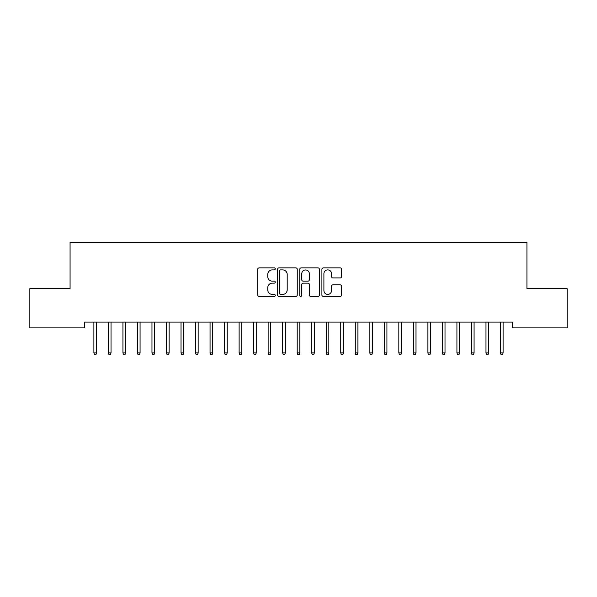 <?xml version="1.0" encoding="UTF-8"?>
<svg xmlns="http://www.w3.org/2000/svg" width="597" height="597" viewBox="0 0 597 597"><rect width="100%" height="100%" fill="white"/><g stroke="black" fill="none" stroke-linecap="round" stroke-linejoin="round"><path stroke-width="0.9" d="M275.269 268.889A1 1 0 0 0 274.269 267.896L259.12 267.896A1.425 1.425 0 0 0 257.695 269.322L257.695 294.978A1.425 1.425 0 0 0 259.12 296.403L274.269 296.403A1 1 0 0 0 275.269 295.403A1 1 0 0 0 274.269 294.411L272.307 294.411A4.56 4.56 0 0 1 267.747 289.843L267.747 287.709A4.56 4.56 0 0 1 272.307 283.15L274.269 283.15A1 1 0 0 0 275.269 282.15A1 1 0 0 0 274.269 281.15L272.307 281.15A4.56 4.56 0 0 1 267.747 276.59L267.747 274.448A4.56 4.56 0 0 1 272.307 269.889L274.269 269.889A1 1 0 0 0 275.269 268.889M340.156 277.941A1.425 1.425 0 0 0 341.581 276.515L341.581 269.322A1.425 1.425 0 0 0 340.156 267.896L323.335 267.896A1.425 1.425 0 0 0 321.91 269.322L321.91 294.978A1.425 1.425 0 0 0 323.335 296.403L340.156 296.403A1.425 1.425 0 0 0 341.581 294.978L341.581 286.284A1.425 1.425 0 0 0 340.156 284.859L332.962 284.859A1.425 1.425 0 0 0 331.536 286.284L331.536 290.597A3.813 3.813 0 0 1 327.723 294.411A3.813 3.813 0 0 1 323.91 290.597L323.91 273.702A3.813 3.813 0 0 1 327.723 269.889A3.813 3.813 0 0 1 331.536 273.702L331.536 276.515A1.425 1.425 0 0 0 332.962 277.941L340.156 277.941M512.405 322.082L84.595 322.082L84.595 327.895L29.85 327.895L29.85 288.687L70.073 288.687L70.073 242.218L526.927 242.218L526.927 288.687L567.15 288.687L567.15 327.895L512.405 327.895L512.405 322.082M297.254 269.322A1.425 1.425 0 0 0 295.828 267.896L279.008 267.896A1.425 1.425 0 0 0 277.583 269.322L277.583 294.978A1.425 1.425 0 0 0 279.008 296.403L295.828 296.403A1.425 1.425 0 0 0 297.254 294.978L297.254 269.322M301.172 267.896L317.992 267.896A1.425 1.425 0 0 1 319.417 269.322L319.417 294.978A1.425 1.425 0 0 1 317.992 296.403L310.791 296.403A1.425 1.425 0 0 1 309.365 294.978L309.365 284.575A1.425 1.425 0 0 0 307.94 283.15L303.172 283.15A1.425 1.425 0 0 0 301.746 284.575L301.746 295.403A1 1 0 0 1 300.746 296.403A1 1 0 0 1 299.746 295.403L299.746 269.322A1.425 1.425 0 0 1 301.172 267.896M280.575 269.889A1 1 0 0 0 279.575 270.889L279.575 293.411A1 1 0 0 0 280.575 294.411L282.642 294.411A4.56 4.56 0 0 0 287.202 289.843L287.202 274.448A4.56 4.56 0 0 0 282.642 269.889L280.575 269.889M309.365 273.777A3.813 3.813 0 0 0 305.552 269.963A3.813 3.813 0 0 0 301.746 273.777L301.746 279.724A1.425 1.425 0 0 0 303.172 281.15L307.94 281.15A1.425 1.425 0 0 0 309.365 279.724L309.365 273.777M96.505 352.902L95.923 354.782L94.468 354.782L93.893 352.902L96.505 352.902L96.505 322.082M93.893 352.902L93.893 322.082M111.027 352.902L110.445 354.782L108.99 354.782L108.415 352.902L111.027 352.902L111.027 322.082M108.415 352.902L108.415 322.082M125.549 352.902L124.967 354.782L123.512 354.782L122.937 352.902L125.549 352.902L125.549 322.082M122.937 352.902L122.937 322.082M140.071 352.902L139.489 354.782L138.034 354.782L137.452 352.902L140.071 352.902L140.071 322.082M137.452 352.902L137.452 322.082M154.593 352.902L154.011 354.782L152.556 354.782L151.974 352.902L154.593 352.902L154.593 322.082M151.974 352.902L151.974 322.082M169.115 352.902L168.533 354.782L167.078 354.782L166.496 352.902L169.115 352.902L169.115 322.082M166.496 352.902L166.496 322.082M183.637 352.902L183.055 354.782L181.6 354.782L181.018 352.902L183.637 352.902L183.637 322.082M181.018 352.902L181.018 322.082M198.159 352.902L197.577 354.782L196.122 354.782L195.54 352.902L198.159 352.902L198.159 322.082M195.54 352.902L195.54 322.082M212.674 352.902L212.099 354.782L210.644 354.782L210.062 352.902L212.674 352.902L212.674 322.082M210.062 352.902L210.062 322.082M227.196 352.902L226.621 354.782L225.166 354.782L224.584 352.902L227.196 352.902L227.196 322.082M224.584 352.902L224.584 322.082M241.718 352.902L241.143 354.782L239.688 354.782L239.106 352.902L241.718 352.902L241.718 322.082M239.106 352.902L239.106 322.082M256.24 352.902L255.658 354.782L254.21 354.782L253.628 352.902L256.24 352.902L256.24 322.082M253.628 352.902L253.628 322.082M270.762 352.902L270.18 354.782L268.732 354.782L268.15 352.902L270.762 352.902L270.762 322.082M268.15 352.902L268.15 322.082M285.284 352.902L284.702 354.782L283.254 354.782L282.672 352.902L285.284 352.902L285.284 322.082M282.672 352.902L282.672 322.082M299.806 352.902L299.224 354.782L297.776 354.782L297.194 352.902L299.806 352.902L299.806 322.082M297.194 352.902L297.194 322.082M314.328 352.902L313.746 354.782L312.298 354.782L311.716 352.902L314.328 352.902L314.328 322.082M311.716 352.902L311.716 322.082M328.85 352.902L328.268 354.782L326.82 354.782L326.238 352.902L328.85 352.902L328.85 322.082M326.238 352.902L326.238 322.082M343.372 352.902L342.79 354.782L341.342 354.782L340.76 352.902L343.372 352.902L343.372 322.082M340.76 352.902L340.76 322.082M357.894 352.902L357.312 354.782L355.857 354.782L355.282 352.902L357.894 352.902L357.894 322.082M355.282 352.902L355.282 322.082M372.416 352.902L371.834 354.782L370.379 354.782L369.804 352.902L372.416 352.902L372.416 322.082M369.804 352.902L369.804 322.082M386.938 352.902L386.356 354.782L384.901 354.782L384.326 352.902L386.938 352.902L386.938 322.082M384.326 352.902L384.326 322.082M401.46 352.902L400.878 354.782L399.423 354.782L398.841 352.902L401.46 352.902L401.46 322.082M398.841 352.902L398.841 322.082M415.982 352.902L415.4 354.782L413.945 354.782L413.363 352.902L415.982 352.902L415.982 322.082M413.363 352.902L413.363 322.082M430.504 352.902L429.922 354.782L428.467 354.782L427.885 352.902L430.504 352.902L430.504 322.082M427.885 352.902L427.885 322.082M445.026 352.902L444.444 354.782L442.989 354.782L442.407 352.902L445.026 352.902L445.026 322.082M442.407 352.902L442.407 322.082M459.548 352.902L458.966 354.782L457.511 354.782L456.929 352.902L459.548 352.902L459.548 322.082M456.929 352.902L456.929 322.082M474.063 352.902L473.488 354.782L472.033 354.782L471.451 352.902L474.063 352.902L474.063 322.082M471.451 352.902L471.451 322.082M488.585 352.902L488.01 354.782L486.555 354.782L485.973 352.902L488.585 352.902L488.585 322.082M485.973 352.902L485.973 322.082M503.107 352.902L502.532 354.782L501.077 354.782L500.495 352.902L503.107 352.902L503.107 322.082M500.495 352.902L500.495 322.082"/></g></svg>
